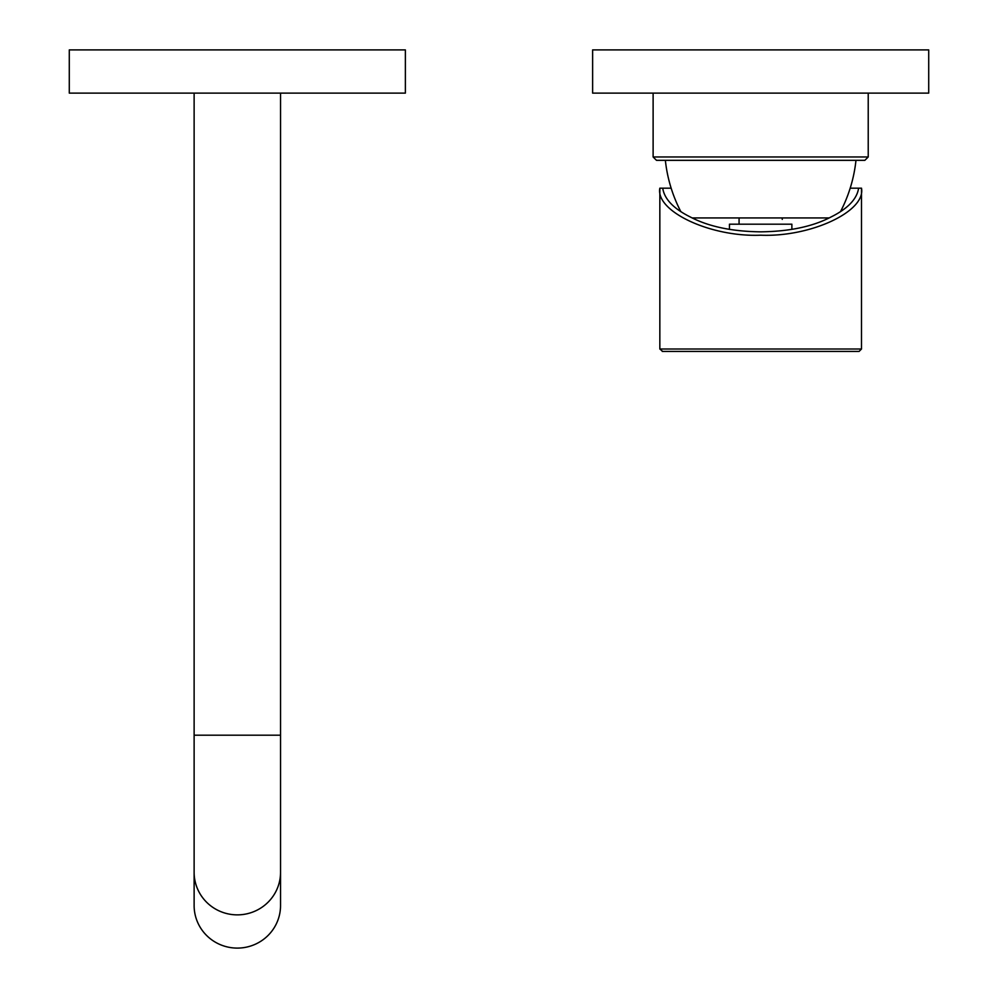 <?xml version="1.0" encoding="UTF-8"?>
<svg xmlns="http://www.w3.org/2000/svg" width="998" height="998" viewBox="0 0 998 998"><rect width="100%" height="100%" fill="white"/><g stroke="black" fill="none" stroke-linecap="round" stroke-linejoin="round"><path stroke-width="1.5" d="M781.796 217.938A2.395 2.395 0 0 1 782.27 219.385L782.27 217.938M729.463 229.34L729.463 224.188L791.876 224.188L791.876 229.34M861.499 188.173C866.002 211.439 810.551 237.299 760.663 235.191C710.788 237.299 655.337 211.439 659.84 188.173L662.722 188.173C664.394 199.101 673.6 208.694 690.317 216.99C708.505 226.546 731.958 231.499 760.663 231.835C789.381 231.499 812.834 226.546 831.022 216.99C847.739 208.694 856.945 199.101 858.617 188.173L861.499 188.173L861.499 349.013L659.84 349.013L662.672 351.421M662.722 188.173L671.143 188.173L662.722 188.173M850.196 188.173L858.617 188.173L850.196 188.173M659.84 188.173L659.84 349.013M858.667 351.421L662.248 351.421M739.069 219.385L739.069 224.188L739.069 219.385A2.395 2.395 0 0 1 739.543 217.938M692.188 217.938L829.151 217.938M855.972 160.329A144.036 144.036 0 0 1 840.453 211.713M665.367 160.329A144.036 144.036 0 0 0 680.885 211.713M864.854 160.329L656.484 160.329L653.116 156.973L868.223 156.973L864.854 160.329M653.116 93.113L653.116 156.973M868.223 93.113L868.223 156.973M194.123 872.314A43.213 42.552 180 0 0 237.337 914.867A43.213 42.552 180 0 0 280.538 872.314L280.538 905.548A43.213 42.552 180 0 1 237.337 948.1A43.213 42.552 -0 0 1 194.123 905.548L194.123 735.189L280.538 735.189L280.538 93.113M69.286 93.113L405.375 93.113L405.375 49.9L69.286 49.9L69.286 93.113M592.625 49.9L928.714 49.9L928.714 93.113L592.625 93.113L592.625 49.9M861.499 349.013L859.091 351.421M194.123 93.113L194.123 735.189M280.538 872.314L280.538 735.189"/></g></svg>
